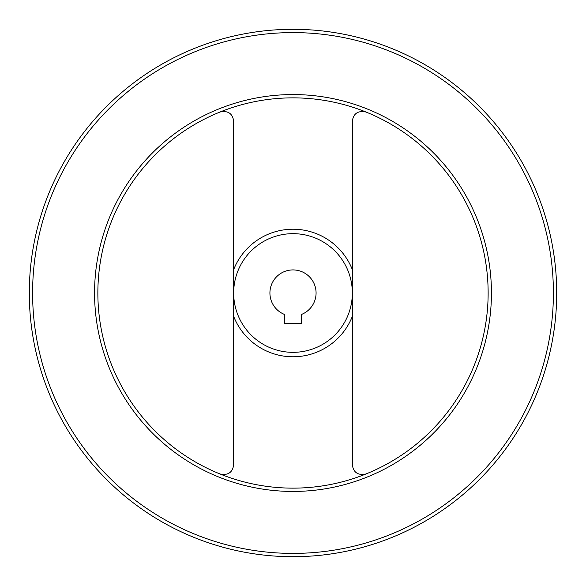 <?xml version="1.0" encoding="UTF-8"?>
<svg xmlns="http://www.w3.org/2000/svg" width="586" height="586" viewBox="0 0 586 586"><rect width="100%" height="100%" fill="white"/><g stroke="black" fill="none" stroke-linecap="round" stroke-linejoin="round"><path stroke-width="0.88" d="M365.913 111.999C357.973 110.432 353.446 113.486 352.333 121.17L352.333 464.83C353.431 472.506 357.958 475.568 365.913 474.001M220.087 474.001C228.027 475.568 232.554 472.514 233.668 464.83L233.668 121.17C232.569 113.494 228.042 110.432 220.087 111.999M284.759 323.655L301.241 323.655L301.241 314.55A23.074 23.074 0 0 0 311.437 279.119A23.074 23.074 0 0 0 274.563 279.119A23.074 23.074 0 0 0 284.759 314.55L284.759 323.655M233.668 293A59.333 59.333 0 0 0 322.666 344.385A59.333 59.333 0 0 0 322.666 241.615A59.333 59.333 0 0 0 233.668 293M97.862 293A195.138 195.138 0 0 0 390.569 461.995A195.138 195.138 0 0 0 390.569 124.005A195.138 195.138 0 0 0 97.862 293A195.138 195.138 0 0 0 390.569 461.995A195.138 195.138 0 0 0 390.569 124.005A195.138 195.138 0 0 0 97.862 293M29.3 293A263.7 263.7 0 0 0 424.85 521.372A263.7 263.7 0 0 0 424.85 64.628A263.7 263.7 0 0 0 29.3 293M233.668 316.381A63.771 63.771 0 0 0 352.333 316.381M352.333 269.619A63.771 63.771 0 0 0 233.668 269.619M94.566 293A198.434 198.434 0 0 0 392.217 464.852A198.434 198.434 0 0 0 392.217 121.148A198.434 198.434 0 0 0 94.566 293M32.596 293A260.404 260.404 0 0 0 423.202 518.515A260.404 260.404 0 0 0 423.202 67.485A260.404 260.404 0 0 0 32.596 293"/></g></svg>
